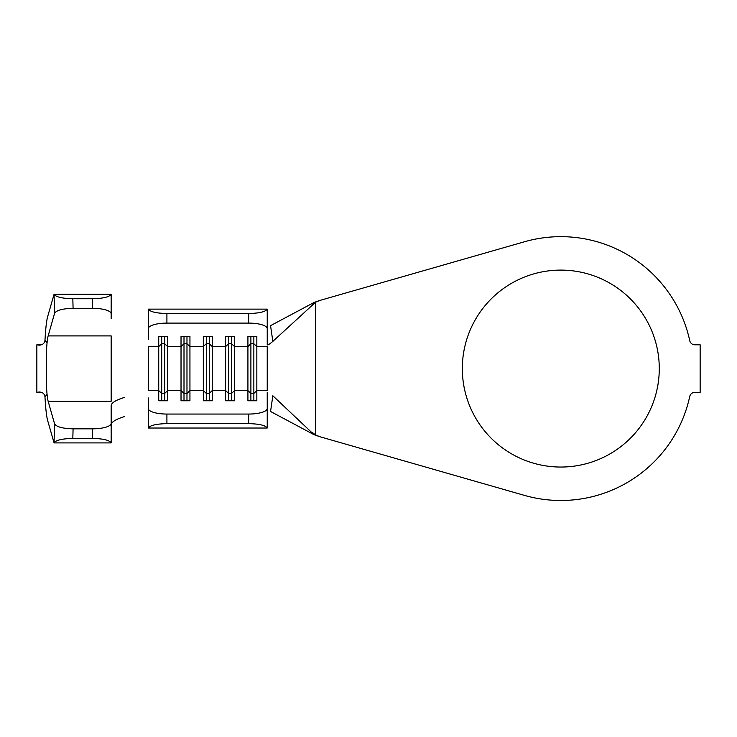 <?xml version="1.0" encoding="UTF-8"?>
<svg xmlns="http://www.w3.org/2000/svg" width="737" height="737" viewBox="0 0 737 737"><rect width="100%" height="100%" fill="white"/><g stroke="black" fill="none" stroke-linecap="round" stroke-linejoin="round"><path stroke-width="1.11" d="M560.802 270.101A98.472 98.472 0 0 0 462.329 368.574A98.472 98.472 0 0 0 560.802 467.046A98.472 98.472 0 0 0 659.274 368.574A98.472 98.472 0 0 0 560.802 270.101M560.802 236.66A131.914 131.914 0 0 0 524.44 241.773L319.757 300.466L315.547 302.244L315.547 434.904L319.757 436.691L524.44 495.384A131.914 131.914 0 0 0 689.74 396.46A5.205 5.205 0 0 1 694.825 392.36L700.15 392.36L700.15 344.796L694.825 344.796A5.205 5.205 0 0 1 689.74 340.687A131.914 131.914 0 0 0 560.802 236.66M42.166 344.548L36.85 344.796L39.172 345.174C42.635 344.971 44.57 343.35 44.975 340.31C45.611 328.766 46.495 320.899 47.629 316.726L54.05 294.349C56.04 297.02 62.295 298.485 72.825 298.734L73.083 308.324C62.571 308.6 56.399 310.277 54.566 313.336L48.145 335.906C47.343 338.919 46.744 344.741 46.348 353.355L46.348 383.793C46.744 392.416 47.343 398.229 48.145 401.25L54.566 423.821C56.399 426.88 62.571 428.547 73.083 428.833L92.586 428.833A18.582 5.463 0 0 0 111.167 423.36L111.167 405.359C111.738 402.605 116.206 399.942 124.581 397.39M46.827 394.7L44.975 396.847C44.579 393.807 42.645 392.185 39.172 391.983L36.85 392.36L42.166 392.609M73.083 428.833L72.825 438.423C62.295 438.672 56.04 440.127 54.05 442.808L47.629 420.431C46.495 416.248 45.611 408.39 44.975 396.847M44.975 340.31L46.827 342.447M148.33 328.638L148.33 309.476A18.582 5.537 0 0 1 148.367 309.125C150.062 311.797 156.244 313.262 166.912 313.52L166.912 323.101A18.582 5.537 180 0 0 148.33 328.638L148.33 339.213M148.33 397.934L148.33 408.519A18.582 5.537 0 0 0 166.912 414.056L248.664 414.056A18.582 5.537 0 0 0 267.236 408.519L267.236 427.672A18.582 5.537 180 0 1 267.199 428.031C265.504 425.35 259.323 423.886 248.664 423.637L248.664 414.056M166.912 414.056L166.912 423.637C156.244 423.886 150.062 425.35 148.367 428.031A18.582 5.537 180 0 1 148.33 427.672L148.33 408.519M267.236 392.277L267.236 408.519M253.86 336.385L253.86 343.746L250.893 343.746L250.893 393.411L253.86 393.411L256.835 390.573L256.835 400.771L247.918 400.771L247.918 336.385L256.835 336.385L256.835 390.573L267.236 390.573L267.236 346.583L256.835 346.583L253.86 343.746L253.86 400.771M250.893 336.385L250.893 343.746L247.918 346.583L234.541 346.583L231.565 343.746L231.565 393.411L234.541 390.573L234.541 400.771L225.623 400.771L225.623 336.385L234.541 336.385L234.541 390.573L247.918 390.573L250.893 393.411L250.893 400.771M231.565 336.385L231.565 343.746L228.59 343.746L225.623 346.583L212.247 346.583L209.271 343.746L209.271 393.411L212.247 390.573L212.247 400.771L203.329 400.771L203.329 336.385L212.247 336.385L212.247 390.573L225.623 390.573L228.59 393.411L228.59 400.771M209.271 336.385L209.271 343.746L206.296 343.746L203.329 346.583L189.943 346.583L186.977 343.746L186.977 393.411L189.943 390.573L189.943 400.771L181.026 400.771L181.026 336.385L189.943 336.385L189.943 390.573L203.329 390.573L206.296 393.411L206.296 400.771M186.977 336.385L186.977 343.746L184.001 343.746L181.026 346.583L167.649 346.583L164.683 343.746L164.683 393.411L167.649 390.573L167.649 400.771L158.731 400.771L158.731 336.385L167.649 336.385L167.649 390.573L181.026 390.573L184.001 393.411L184.001 400.771M164.683 336.385L164.683 343.746L161.707 343.746L158.731 346.583L148.33 346.583L148.33 390.573L158.731 390.573L161.707 393.411L161.707 400.771M315.547 302.244L272.837 341.378L270.553 325.662L314.026 302.483L319.757 300.466M319.757 436.691L314.026 434.673L272.837 395.769L270.553 411.486L314.026 434.673M272.837 341.378C269.788 344.013 267.927 345.183 267.236 344.879L267.236 328.638L267.236 344.879M312.414 432.573L315.547 434.904M312.414 304.574L314.026 302.483M267.236 309.476L267.236 328.638A18.582 5.537 180 0 0 248.664 323.101L248.664 313.52C259.323 313.262 265.504 311.797 267.199 309.125A18.582 5.537 0 0 1 267.236 309.476M148.367 428.031L267.199 428.031M166.912 423.637L248.664 423.637M166.912 323.101L248.664 323.101M166.912 313.52L248.664 313.52M148.367 309.125L267.199 309.125M228.59 336.385L228.59 393.411L231.565 393.411L231.565 400.771M206.296 336.385L206.296 393.411L209.271 393.411L209.271 400.771M184.001 336.385L184.001 393.411L186.977 393.411L186.977 400.771M161.707 336.385L161.707 393.411L164.683 393.411L164.683 400.771M124.553 416.571C116.206 419.113 111.748 421.767 111.167 424.53M48.145 401.25L111.167 401.25L111.167 335.906L48.145 335.906M111.167 423.36L111.167 442.541A18.582 5.463 180 0 1 111.13 442.9C109.435 440.173 103.254 438.681 92.586 438.423L92.586 428.833M111.167 318.513L111.167 313.787A18.582 5.463 180 0 0 92.586 308.324L92.586 298.734C103.254 298.476 109.435 296.983 111.13 294.256A18.582 5.463 0 0 1 111.167 294.607L111.167 313.787M54.013 442.9L111.13 442.9M72.825 438.423L92.586 438.423M73.083 308.324L92.586 308.324M72.825 298.734L92.586 298.734M54.013 294.256L111.13 294.256M36.85 344.796L36.85 392.36M54.05 442.808L54.566 423.821M54.566 313.336L54.05 294.349"/></g></svg>

